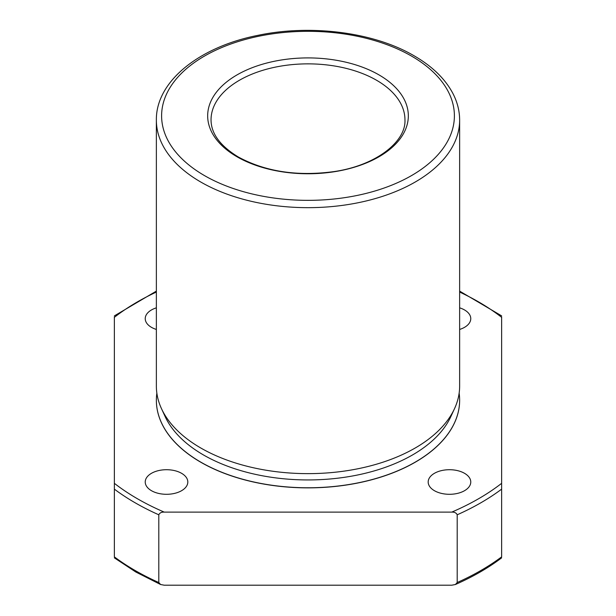 <?xml version="1.0" encoding="UTF-8"?>
<svg xmlns="http://www.w3.org/2000/svg" width="616" height="616" viewBox="0 0 616 616"><rect width="100%" height="100%" fill="white"/><g stroke="black" fill="none" stroke-linecap="round" stroke-linejoin="round"><path stroke-width="0.92" d="M151.467 473.311A21.298 12.297 180 0 1 174.674 470.647A21.298 12.297 180 0 1 187.818 482.005A21.298 12.297 180 0 1 181.581 490.698A21.298 12.297 180 0 1 158.374 493.362A21.298 12.297 180 0 1 145.23 482.005A21.298 12.297 180 0 1 151.467 473.311M156.364 329.445A21.298 12.297 180 0 1 151.467 327.335A21.298 12.297 180 0 1 145.23 318.641A21.298 12.297 180 0 1 156.364 307.838M459.636 307.838A21.298 12.297 180 0 1 470.77 318.641A21.298 12.297 180 0 1 464.533 327.335A21.298 12.297 180 0 1 459.636 329.445M237.052 156.795A100.331 57.927 180 0 1 207.669 115.839A100.331 57.927 180 0 1 269.608 62.324A100.331 57.927 180 0 1 378.948 74.875A100.331 57.927 180 0 1 408.331 115.839A100.331 57.927 180 0 1 346.392 169.354A100.331 57.927 180 0 1 237.052 156.795A100.331 57.927 0 0 0 346.392 169.354A100.331 57.927 0 0 0 408.331 115.839A100.331 57.927 0 0 0 378.948 74.875A100.331 57.927 0 0 0 269.608 62.324A100.331 57.927 0 0 0 207.669 115.839A100.331 57.927 0 0 0 237.052 156.795M156.364 400.269A151.636 87.549 0 0 0 156.364 400.323A151.636 87.549 0 0 0 200.778 462.231A151.636 87.549 0 0 0 366.027 481.204A151.636 87.549 0 0 0 459.636 400.323A151.636 87.549 0 0 0 459.636 400.269M459.143 393.154A151.636 87.549 180 0 1 459.636 400.223A151.636 87.549 180 0 1 366.027 481.104A151.636 87.549 180 0 1 200.778 462.123A151.636 87.549 180 0 1 156.364 400.223A151.636 87.549 180 0 1 156.857 393.154M156.364 120.12L156.364 386.093A151.636 87.549 0 0 0 161.469 408.624A151.636 87.549 0 0 0 200.778 447.994A151.636 87.549 0 0 0 347.355 470.639A151.636 87.549 0 0 0 454.531 408.624A151.636 87.549 0 0 0 459.636 386.093L459.636 120.12C459.613 110.988 457.372 102.125 452.929 93.524C445.175 78.863 432.247 66.297 414.137 55.817C374.135 32.255 311.011 24.093 257.865 35.358C199.068 46.955 155.802 81.512 156.364 120.12A151.636 87.549 0 0 0 200.778 182.028A151.636 87.549 0 0 0 366.027 201.001A151.636 87.549 0 0 0 459.636 120.12M434.419 490.698A21.298 12.297 180 0 1 428.182 482.005A21.298 12.297 180 0 1 441.325 470.647A21.298 12.297 180 0 1 464.533 473.311A21.298 12.297 180 0 1 470.77 482.005A21.298 12.297 180 0 1 457.626 493.362A21.298 12.297 180 0 1 434.419 490.698M114.368 316.863L114.368 556.41M455.393 584.522L457.203 582.52L457.203 514.791C456.302 512.874 454.485 511.981 451.767 512.112L164.233 512.112C161.515 511.981 159.706 512.874 158.797 514.791L158.797 582.52L160.607 584.522L164.233 585.2L451.767 585.2L455.393 584.522C472.834 576.853 488.249 567.967 501.632 557.865M501.632 316.863L501.632 556.41M161.469 408.624L165.126 416.547A147.855 85.362 0 0 0 203.449 454.939A147.855 85.362 0 0 0 346.377 477.015A147.855 85.362 0 0 0 450.873 416.547L454.531 408.624M204.489 175.599A146.392 84.515 0 0 0 411.511 175.599A146.392 84.515 0 0 0 411.511 56.071A146.392 84.515 0 0 0 204.489 56.071A146.392 84.515 0 0 0 204.489 175.599M114.368 556.872A244.444 141.126 0 0 0 135.15 570.524A244.444 141.126 0 0 0 158.797 582.52M114.368 489.142A244.444 141.126 0 0 0 135.15 502.795A244.444 141.126 0 0 0 158.797 514.791M114.368 483.329A241.164 139.239 0 0 0 137.468 498.775A241.164 139.239 0 0 0 164.233 512.112M156.364 292.053A241.164 139.239 0 0 0 114.368 317.317M451.767 512.112A241.164 139.239 0 0 0 501.632 483.329M501.632 317.317A241.164 139.239 0 0 0 459.636 292.053M457.203 514.791A244.444 141.126 0 0 0 501.632 489.142M457.203 582.52A244.444 141.126 0 0 0 501.632 556.872M404.958 119.835A96.958 55.979 0 0 0 376.561 80.257A96.958 55.979 0 0 0 270.894 68.122A96.958 55.979 0 0 0 211.042 119.835C211.08 133.556 220.181 145.946 238.354 157.018C265.434 171.664 297.282 176.53 333.903 171.61C376.091 165.55 406.144 141.58 404.958 119.835M160.607 584.522L135.828 572.025L114.368 557.865M459.636 291.114L501.632 315.869M156.364 291.114L114.368 315.869"/></g></svg>
